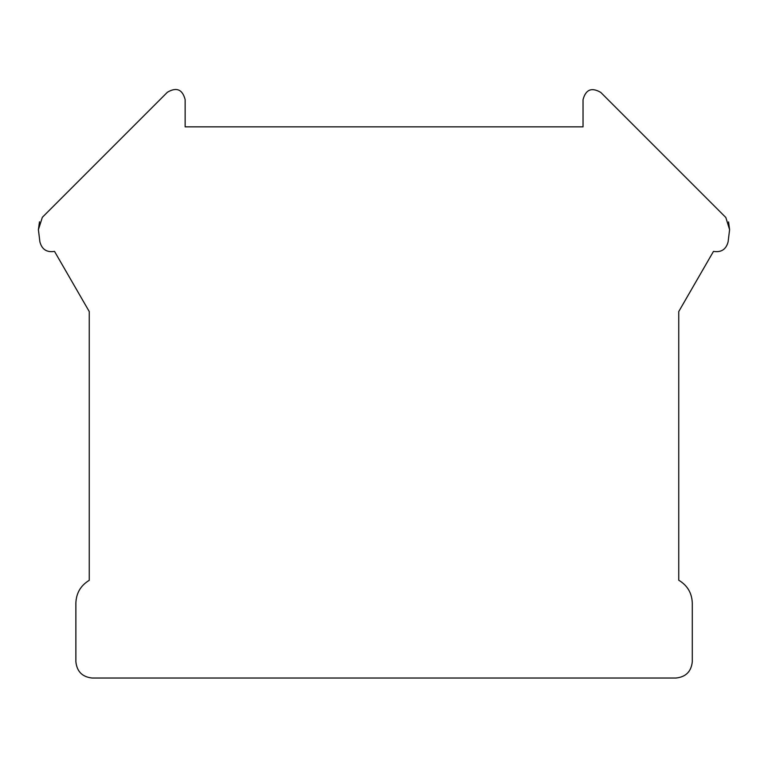 <?xml version="1.0" encoding="UTF-8"?>
<svg xmlns="http://www.w3.org/2000/svg" width="768" height="768" viewBox="0 0 768 768"><rect width="100%" height="100%" fill="white"/><g stroke="black" fill="none" stroke-linecap="round" stroke-linejoin="round"><path stroke-width="1.15" d="M39.494 221.789L38.4 229.67L42.346 217.315L167.424 92.227C176.534 86.918 182.438 89.366 185.136 99.562L185.136 126.854L583.027 126.854L583.027 99.725C585.715 89.53 591.629 87.082 600.739 92.39L725.818 217.478L729.6 229.67L728.102 241.853C726.106 249.437 721.229 252.614 713.482 251.386C721.229 252.614 726.106 249.437 728.102 241.853M729.6 229.67L728.563 221.914M54.518 251.386C46.771 252.614 41.894 249.437 39.898 241.853C41.894 249.437 46.771 252.614 54.518 251.386L89.251 311.549L89.251 580.31C80.698 585.504 76.243 593.107 75.869 603.101L75.869 661.718C76.906 671.549 82.339 676.992 92.179 678.029C82.339 676.992 76.906 671.549 75.869 661.718M39.898 241.853L38.4 229.67M713.482 251.386L678.749 311.549L678.749 580.224C687.398 585.398 691.91 593.03 692.294 603.101L692.294 661.718C691.258 671.549 685.824 676.992 675.984 678.029C685.824 676.992 691.258 671.549 692.294 661.718M725.818 217.478L725.174 216.826M675.984 678.029L92.179 678.029M42.826 216.826L42.346 217.315"/></g></svg>
